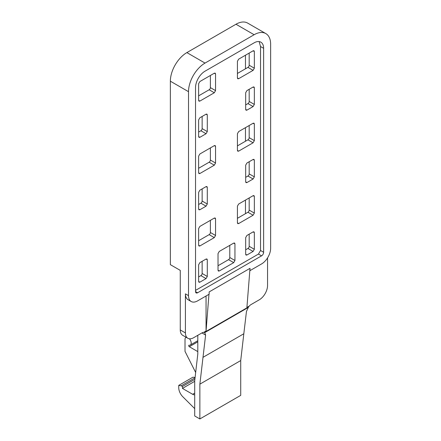 <?xml version="1.0" encoding="UTF-8"?>
<svg xmlns="http://www.w3.org/2000/svg" width="441" height="441" viewBox="0 0 441 441"><rect width="100%" height="100%" fill="white"/><g stroke="black" fill="none" stroke-linecap="round" stroke-linejoin="round"><path stroke-width="0.66" d="M250.008 268.337L250.008 270.62L261.563 263.944A12.839 7.414 -60 0 0 270.642 248.222L270.642 44.26A23.345 13.478 120 0 0 265.807 33.571A23.345 13.478 120 0 0 254.132 34.729L205.026 63.085A23.345 13.478 120 0 0 188.516 91.678L188.516 295.635A12.839 7.414 -60 0 0 191.174 301.512A12.839 7.414 -60 0 0 197.596 300.878L209.15 294.208L209.15 291.925L250.008 268.337L246.91 307.421L249.253 306.071L248.548 306.903L204.348 332.42L204.745 332.575L205.605 335.044L199.867 384.15L240.72 360.562L243.818 333.76L202.959 357.348M265.807 33.571L247.649 23.092A23.345 13.478 -60 0 0 235.974 24.244L186.868 52.6A23.345 13.478 120 0 0 170.358 81.194L188.516 91.678M245.466 55.219L245.466 68.802M245.466 127.653L245.466 141.236M245.466 200.087L245.466 213.67M208.962 294.312L206.057 331.009L203.714 332.365A5.838 3.368 -60 0 0 201.928 332.922L193.676 337.69A11.675 6.742 -60 0 1 187.838 338.269L182.679 335.287A11.675 6.742 -60 0 1 180.264 329.945L180.264 270.377L170.358 264.661L170.358 81.194M263.624 48.312L263.624 252.269A2.916 1.687 -60 0 1 261.563 255.846L197.596 292.774A2.916 1.687 -60 0 1 196.135 292.918A2.916 1.687 -60 0 1 195.534 291.584L195.534 87.627A13.423 7.751 -60 0 1 205.026 71.183L254.132 42.832A13.423 7.751 -60 0 1 260.846 42.165A13.423 7.751 -60 0 1 263.624 48.312L260.532 46.526L259.121 41.586M195.534 290.393L258.47 254.06L260.532 250.482L260.532 46.526M206.057 259.06L206.934 258.977L207.292 259.777L206.057 259.06L199.867 262.632L198.626 264.776L198.626 281.457L198.99 282.257L199.867 282.174L206.057 278.596L200.898 275.619L198.626 276.931M206.057 278.596L207.292 276.452L207.292 259.777M233.708 243.096L234.584 243.013L234.943 243.812L233.708 243.096L219.26 251.436L218.025 253.581L218.025 270.261L218.383 271.061L219.26 270.972L233.708 262.638L228.548 259.655L218.025 265.73M233.708 262.638L234.943 260.493L234.943 243.812M253.101 50.814L253.977 50.726L254.341 51.525L253.101 50.814L238.658 59.155L237.418 61.299L237.418 77.974L237.782 78.779L238.658 78.691L253.101 70.351L247.947 67.374A1.753 1.009 -60 0 0 249.182 65.229L249.182 53.074M253.101 70.351L254.341 68.206L254.341 51.525M214.309 73.212L215.186 73.123L215.55 73.923L214.309 73.212L199.867 81.552L198.626 83.696L198.626 100.372L198.99 101.176L199.867 101.088L214.309 92.748L209.15 89.771A1.753 1.009 -60 0 0 210.39 87.627L210.39 75.472M214.309 92.748L215.55 90.603L215.55 73.923M206.057 114.191L206.934 114.109L207.292 114.908L206.057 114.191L199.867 117.769L198.626 119.913L198.626 136.589L198.99 137.388L199.867 137.305L206.057 133.733L200.898 130.751A1.753 1.009 -60 0 0 202.138 128.607L202.138 116.457M206.057 133.733L207.292 131.589L207.292 114.908M253.101 87.031L253.977 86.943L254.341 87.742L253.101 87.031L246.91 90.603L245.676 92.748L245.676 109.429L246.034 110.228L246.91 110.14L253.101 106.568L247.947 103.591A1.753 1.009 -60 0 0 249.182 101.447L249.182 89.291M253.101 106.568L254.341 104.423L254.341 87.742M214.309 145.646L215.186 145.558L215.55 146.357L214.309 145.646L199.867 153.986L198.626 156.131L198.626 172.806L198.99 173.605L199.867 173.522L214.309 165.182L209.15 162.205A1.753 1.009 -60 0 0 210.39 160.061L210.39 147.906M214.309 165.182L215.55 163.038L215.55 146.357M253.101 195.683L253.977 195.595L254.341 196.394L253.101 195.683L238.658 204.023L237.418 206.168L237.418 222.843L237.782 223.642L238.658 223.559L253.101 215.219L247.947 212.242A1.753 1.009 -60 0 0 249.182 210.098L249.182 197.943M253.101 215.219L254.341 213.075L254.341 196.394M253.101 123.248L253.977 123.16L254.341 123.96L253.101 123.248L238.658 131.589L237.418 133.733L237.418 150.409L237.782 151.213L238.658 151.125L253.101 142.785L247.947 139.808A1.753 1.009 -60 0 0 249.182 137.664L249.182 125.509M253.101 142.785L254.341 140.64L254.341 123.96M214.309 218.08L215.186 217.992L215.55 218.791L214.309 218.08L199.867 226.415L198.626 228.559L198.626 245.24L198.99 246.039L199.867 245.957L214.309 237.616L209.15 234.64A1.753 1.009 -60 0 0 210.39 232.495L210.39 220.34M214.309 237.616L215.55 235.472L215.55 218.791M206.057 186.626L206.934 186.543L207.292 187.342L206.057 186.626L199.867 190.203L198.626 192.348L198.626 209.023L198.99 209.822L199.867 209.74L206.057 206.162L200.898 203.185A1.753 1.009 -60 0 0 202.138 201.041L202.138 188.891M206.057 206.162L207.292 204.018L207.292 187.342M253.101 231.9L253.977 231.812L254.341 232.611L253.101 231.9L246.91 235.472L245.676 237.616L245.676 254.297L246.034 255.096L246.91 255.008L253.101 251.436L247.947 248.459A1.753 1.009 -60 0 0 249.182 246.315L249.182 234.16M253.101 251.436L254.341 249.292L254.341 232.611M253.101 159.466L253.977 159.377L254.341 160.177L253.101 159.466L246.91 163.038L245.676 165.182L245.676 181.863L246.034 182.662L246.91 182.574L253.101 179.002L247.947 176.025A1.753 1.009 -60 0 0 249.182 173.881L249.182 161.726M253.101 179.002L254.341 176.858L254.341 160.177M187.838 338.269A11.675 6.742 -60 0 1 185.418 332.922L185.418 293.849A12.839 7.414 120 0 0 188.081 299.726L191.174 301.512M206.057 331.009L206.057 295.994M207.292 276.452L202.138 273.475A1.753 1.009 -60 0 1 200.898 275.619M202.138 273.475L202.138 261.326M234.943 260.493L229.783 257.511A1.753 1.009 -60 0 1 228.548 259.655M229.783 257.511L229.783 245.361M237.418 73.449L247.947 67.374M198.626 95.846L209.15 89.771M198.626 132.063L200.898 130.751M245.676 104.903L247.947 103.591M198.626 168.28L209.15 162.205M237.418 218.317L247.947 212.242M237.418 145.883L247.947 139.808M198.626 240.714L209.15 234.64M198.626 204.497L200.898 203.185M245.676 249.766L247.947 248.459M245.676 177.337L247.947 176.025M267.549 257.891L267.549 285.509A11.675 6.742 -60 0 1 259.291 299.803L251.039 304.571A5.838 3.368 -60 0 0 249.253 306.071M186.212 337.326A4.377 2.525 -120 0 0 185.915 337.459A4.377 2.525 -120 0 0 185.011 339.465L185.011 351.378L195.666 372.485M197.8 351.576A3.5 2.023 60 0 1 197.392 351.378L189.327 346.72L197.8 341.825M197.8 340.706L190.292 345.044A4.377 2.525 -120 0 1 189.123 345.215A0.876 0.507 -120 0 0 188.886 345.248A0.876 0.507 -120 0 0 188.754 345.948A0.876 0.507 -120 0 0 189.327 346.72M190.292 345.044A4.377 2.525 -120 0 0 189.426 338.782M243.818 333.76L246.458 311.456L248.548 306.903M203.714 332.365L204.348 332.42M204.767 332.591L248.074 307.559M199.867 384.15L199.867 418.95L240.72 395.362L240.72 360.562M197.8 335.309L197.8 353.996L194.707 380.803L194.707 415.973L199.867 418.95M194.707 381.327L182.447 388.405L192.645 394.287L194.707 393.096M194.878 379.321L182.447 386.498L182.447 388.405M194.707 408.625L182.811 396.757A8.754 5.055 60 0 1 178.737 387.689L178.737 385.395L181.212 385.781L182.447 386.498M195.087 377.507L192.976 377.176L178.737 385.395M195.054 377.794L181.212 385.781M194.707 394.844A5.838 3.368 60 0 1 192.645 394.287M186.868 52.6L205.026 63.085M235.974 24.244L254.132 34.729M197.596 292.774L195.534 291.584M263.624 252.269L260.532 250.482M261.563 255.846L258.47 254.06M185.418 293.849L188.516 295.635M199.867 282.174L198.626 281.457M219.26 270.972L218.025 270.261M254.341 68.206L249.182 65.229M238.658 78.691L237.418 77.974M215.55 90.603L210.39 87.627M199.867 101.088L198.626 100.372M207.292 131.589L202.138 128.607M199.867 137.305L198.626 136.589M254.341 104.423L249.182 101.447M246.91 110.14L245.676 109.429M215.55 163.038L210.39 160.061M199.867 173.522L198.626 172.806M254.341 213.075L249.182 210.098M238.658 223.559L237.418 222.843M254.341 140.64L249.182 137.664M238.658 151.125L237.418 150.409M215.55 235.472L210.39 232.495M199.867 245.957L198.626 245.24M207.292 204.018L202.138 201.041M199.867 209.74L198.626 209.023M254.341 249.292L249.182 246.315M246.91 255.008L245.676 254.297M254.341 176.858L249.182 173.881M246.91 182.574L245.676 181.863M185.418 332.922L180.264 329.945M197.392 351.378L197.8 351.141M201.928 332.922L205.605 335.044"/></g></svg>
